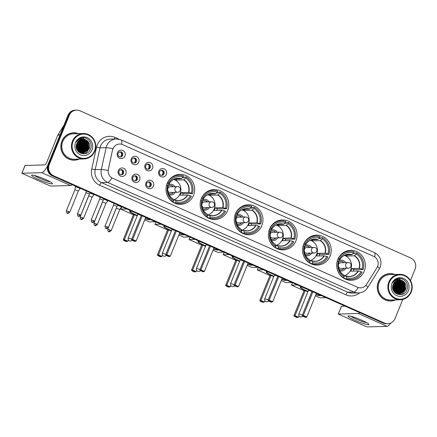 <?xml version="1.0" encoding="UTF-8"?>
<svg xmlns="http://www.w3.org/2000/svg" width="437" height="437" viewBox="0 0 437 437"><rect width="100%" height="100%" fill="white"/><g stroke="black" fill="none" stroke-linecap="round" stroke-linejoin="round"><path stroke-width="0.66" d="M303.682 244.245A14.978 14.339 88.4 0 0 317.295 265.095A14.978 14.339 88.4 0 0 330.088 256A14.978 14.339 88.4 0 0 316.475 235.15A14.978 14.339 88.4 0 0 303.682 244.245M201.288 198.677A14.978 14.339 88.4 0 0 214.9 219.527A14.978 14.339 88.4 0 0 227.693 210.426A14.978 14.339 88.4 0 0 214.081 189.576A14.978 14.339 88.4 0 0 201.288 198.677M235.417 213.868A14.978 14.339 88.4 0 0 249.03 234.718A14.978 14.339 88.4 0 0 261.823 225.618A14.978 14.339 88.4 0 0 248.211 204.767A14.978 14.339 88.4 0 0 235.417 213.868M269.547 229.054A14.978 14.339 88.4 0 0 283.165 249.904A14.978 14.339 88.4 0 0 295.958 240.809A14.978 14.339 88.4 0 0 282.34 219.958A14.978 14.339 88.4 0 0 269.547 229.054M337.812 259.436A14.978 14.339 88.4 0 0 351.424 280.286A14.978 14.339 88.4 0 0 364.218 271.191A14.978 14.339 88.4 0 0 350.605 250.341A14.978 14.339 88.4 0 0 337.812 259.436M167.153 183.485A14.978 14.339 88.4 0 0 180.771 204.336A14.978 14.339 88.4 0 0 193.564 195.235A14.978 14.339 88.4 0 0 179.951 174.39A14.978 14.339 88.4 0 0 167.153 183.485M139.654 179.995A4.239 4.059 -91.6 0 1 134.334 182.229A4.239 4.059 -91.6 0 1 132.182 176.668A4.239 4.059 -91.6 0 1 137.502 174.434A4.239 4.059 -91.6 0 1 139.654 179.995M132.859 177.356A2.546 2.436 88.4 0 0 135.175 180.896A2.546 2.436 88.4 0 0 137.344 179.35A2.546 2.436 88.4 0 0 135.033 175.811A2.546 2.436 88.4 0 0 132.859 177.356M153.458 186.135A4.239 4.059 -91.6 0 1 148.138 188.374A4.239 4.059 -91.6 0 1 145.985 182.808A4.239 4.059 -91.6 0 1 151.306 180.574A4.239 4.059 -91.6 0 1 153.458 186.135M146.663 183.496A2.546 2.436 88.4 0 0 148.973 187.041A2.546 2.436 88.4 0 0 151.147 185.496A2.546 2.436 88.4 0 0 148.837 181.956A2.546 2.436 88.4 0 0 146.663 183.496M125.856 173.85A4.239 4.059 -91.6 0 1 120.536 176.089A4.239 4.059 -91.6 0 1 118.383 170.523A4.239 4.059 -91.6 0 1 123.698 168.289A4.239 4.059 -91.6 0 1 125.856 173.85M119.061 171.211A2.546 2.436 88.4 0 0 121.371 174.751A2.546 2.436 88.4 0 0 123.545 173.21A2.546 2.436 88.4 0 0 121.229 169.671A2.546 2.436 88.4 0 0 119.061 171.211M138.753 162.16A4.239 4.059 -91.6 0 1 133.432 164.394A4.239 4.059 -91.6 0 1 131.275 158.833A4.239 4.059 -91.6 0 1 136.595 156.593A4.239 4.059 -91.6 0 1 138.753 162.16M131.958 159.516A2.546 2.436 88.4 0 0 134.268 163.061A2.546 2.436 88.4 0 0 136.442 161.515A2.546 2.436 88.4 0 0 134.126 157.976A2.546 2.436 88.4 0 0 131.958 159.516M152.551 168.3A4.239 4.059 -91.6 0 1 147.231 170.534A4.239 4.059 -91.6 0 1 145.079 164.973A4.239 4.059 -91.6 0 1 150.399 162.739A4.239 4.059 -91.6 0 1 152.551 168.3M145.756 165.661A2.546 2.436 88.4 0 0 148.072 169.201A2.546 2.436 88.4 0 0 150.241 167.655A2.546 2.436 88.4 0 0 147.93 164.115A2.546 2.436 88.4 0 0 145.756 165.661M166.355 174.445A4.239 4.059 -91.6 0 1 161.035 176.679A4.239 4.059 -91.6 0 1 158.882 171.118A4.239 4.059 -91.6 0 1 164.203 168.879A4.239 4.059 -91.6 0 1 166.355 174.445M159.56 171.807A2.546 2.436 88.4 0 0 161.87 175.346A2.546 2.436 88.4 0 0 164.044 173.8A2.546 2.436 88.4 0 0 161.734 170.261A2.546 2.436 88.4 0 0 159.56 171.807M124.949 156.014A4.239 4.059 -91.6 0 1 119.629 158.249A4.239 4.059 -91.6 0 1 117.477 152.688A4.239 4.059 -91.6 0 1 122.797 150.454A4.239 4.059 -91.6 0 1 124.949 156.014M118.154 153.376A2.546 2.436 88.4 0 0 120.465 156.916A2.546 2.436 88.4 0 0 122.639 155.37A2.546 2.436 88.4 0 0 120.328 151.83A2.546 2.436 88.4 0 0 118.154 153.376M134.629 175.86A2.546 2.436 -91.6 0 1 134.765 180.869M148.427 182A2.546 2.436 -91.6 0 1 148.564 187.014M120.825 169.714A2.546 2.436 -91.6 0 1 120.962 174.729M133.722 158.019A2.546 2.436 -91.6 0 1 133.859 163.034M147.52 164.165A2.546 2.436 -91.6 0 1 147.662 169.179M161.324 170.304A2.546 2.436 -91.6 0 1 161.461 175.319M119.918 151.879A2.546 2.436 -91.6 0 1 120.055 156.894M112.659 149.929A7.631 7.303 -91.6 0 1 113.052 148.662A7.631 7.303 -91.6 0 1 119.569 144.03A7.631 7.303 -91.6 0 1 122.628 144.636L373.755 256.404A7.631 7.303 -91.6 0 1 377.033 267.586L366.567 284.416A7.631 7.303 -91.6 0 1 360.651 287.879A7.631 7.303 -91.6 0 1 357.592 287.267L112.615 178.241A7.631 7.303 -91.6 0 1 108.343 169.49L112.538 149.929L113.483 147.657M78.518 133.64A13.705 13.121 88.4 0 0 73.596 132.788A13.705 13.121 88.4 0 0 61.89 141.113A13.705 13.121 88.4 0 0 74.35 160.193A13.705 13.121 88.4 0 0 79.212 159.068M74.022 160.193A13.705 13.121 88.4 0 0 76.715 159.756M394.917 274.458A13.705 13.121 88.4 0 0 390.001 273.6A13.705 13.121 88.4 0 0 378.289 281.925A13.705 13.121 88.4 0 0 390.749 301.006A13.705 13.121 88.4 0 0 395.616 299.886M390.421 301.011A13.705 13.121 88.4 0 0 393.114 300.574M83.412 151A11.444 10.958 88.4 0 0 83.713 150.164M83.931 149.388A11.444 10.958 88.4 0 0 83.571 142.484M83.298 141.796A11.444 10.958 88.4 0 0 82.68 140.583M82.527 140.321A11.444 10.958 88.4 0 0 82.178 139.785M81.233 138.605A11.444 10.958 88.4 0 0 80.774 138.136M399.811 291.812A11.444 10.958 88.4 0 0 400.112 290.976M400.33 290.206A11.444 10.958 88.4 0 0 399.97 283.302M399.697 282.613A11.444 10.958 88.4 0 0 399.079 281.395M398.926 281.138A11.444 10.958 88.4 0 0 398.577 280.603M397.632 279.418A11.444 10.958 88.4 0 0 397.173 278.948M410.469 280.554L415.101 269.148A8.478 8.117 88.4 0 0 410.791 258.027L79.944 110.78A8.478 8.117 88.4 0 0 76.546 110.102L75.24 110.135A8.478 8.117 88.4 0 0 67.997 115.286L47.939 164.678A8.478 8.117 88.4 0 0 52.249 175.805L383.096 323.052L383.752 323.03A8.478 8.117 88.4 0 0 387.149 323.708A8.478 8.117 88.4 0 1 383.752 323.03L52.899 175.789L383.752 323.03L384.402 323.014A8.478 8.117 88.4 0 0 387.799 323.691A8.478 8.117 88.4 0 0 395.043 318.54L402.805 299.427M47.939 164.678L48.594 164.662A8.478 8.117 88.4 0 0 52.899 175.789A8.478 8.117 88.4 0 1 48.594 164.662L68.647 115.27L48.594 164.662L49.244 164.645A8.478 8.117 88.4 0 0 53.554 175.767L384.402 323.014M75.891 110.119A8.478 8.117 88.4 0 0 68.647 115.27A8.478 8.117 88.4 0 1 75.891 110.119M365.955 285.263A9.893 1.622 31.9 0 1 367.664 287.639C365.485 290.955 362.41 292.719 358.438 292.948A11.307 10.821 -91.6 0 1 353.91 292.047A9.893 2.6 114 0 0 358.171 287.524L111.905 177.925A9.893 2.6 -66 0 1 107.644 182.442A11.307 10.821 -91.6 0 1 101.318 169.48A9.893 0.721 12.4 0 1 108.086 170.468L112.538 149.929M76.546 110.102A8.478 8.117 88.4 0 0 69.303 115.253L49.244 164.645M392.382 273.906A13.705 13.121 88.4 0 0 389.673 273.617M75.983 133.094A13.705 13.121 88.4 0 0 73.274 132.799M399.03 291.774A11.307 10.821 88.4 0 0 399.336 290.938A11.307 10.821 88.4 0 1 399.03 291.774M399.565 290.119A11.307 10.821 88.4 0 0 399.205 283.405A11.307 10.821 88.4 0 1 399.565 290.119M398.915 282.684A11.307 10.821 88.4 0 0 398.276 281.428A11.307 10.821 88.4 0 1 398.915 282.684M398.118 281.166A11.307 10.821 88.4 0 0 397.757 280.625A11.307 10.821 88.4 0 1 398.118 281.166M82.631 150.962A11.307 10.821 88.4 0 0 82.937 150.12A11.307 10.821 88.4 0 1 82.631 150.962M83.167 149.307A11.307 10.821 88.4 0 0 82.806 142.593A11.307 10.821 88.4 0 1 83.167 149.307M82.517 141.867A11.307 10.821 88.4 0 0 81.877 140.616A11.307 10.821 88.4 0 1 82.517 141.867M81.719 140.353A11.307 10.821 88.4 0 0 81.358 139.807A11.307 10.821 88.4 0 1 81.719 140.353M383.096 323.052A8.478 8.117 88.4 0 0 386.494 323.73L387.799 323.691M399.686 291.758A11.307 10.821 88.4 0 0 399.817 291.408M400.035 290.774A11.307 10.821 88.4 0 0 400.472 288.649M400.15 284.323A11.307 10.821 88.4 0 0 399.626 282.788M399.374 282.231A11.307 10.821 88.4 0 0 398.801 281.199M398.659 280.975A11.307 10.821 88.4 0 0 398.336 280.505M83.287 150.94A11.307 10.821 88.4 0 0 83.418 150.596M83.631 149.962A11.307 10.821 88.4 0 0 84.073 147.832M83.751 143.505A11.307 10.821 88.4 0 0 83.227 141.976M82.975 141.419A11.307 10.821 88.4 0 0 82.402 140.381M82.26 140.157A11.307 10.821 88.4 0 0 81.938 139.687M38.778 179.585A11.307 1.36 22.1 0 1 31.912 175.073A11.307 1.36 22.1 0 1 45.311 179.405A11.307 1.36 22.1 0 1 52.396 183.393A11.307 1.36 22.1 0 1 38.778 179.585M34.567 175.483A9.046 1.087 -157.9 0 0 39.92 178.367A9.046 1.087 -157.9 0 0 50.206 181.836M79.479 152.458A11.307 10.821 88.4 0 0 79.763 151.939M79.916 151.634A11.307 10.821 88.4 0 0 80.184 151.027M47.562 165.831A11.307 2.972 114 0 1 41.755 172.681L21.85 173.243L49.157 185.539L50.812 186.086L70.657 185.539L41.755 172.681M72.242 184.704A11.307 2.972 114 0 1 70.657 185.539M25.046 165.508L44.924 164.88A2.824 0.743 -66 0 0 46.797 162.258L57.831 135.077A1.415 1.355 -91.6 0 1 57.941 134.858L63.239 126.337A1.415 1.355 -91.6 0 1 63.693 125.889M94.485 150.989A12.154 11.635 88.4 0 0 88.312 135.044A12.154 11.635 88.4 0 0 73.061 141.451A12.154 11.635 88.4 0 0 79.234 157.396A12.154 11.635 88.4 0 0 94.485 150.989M94.818 151.213A12.717 12.176 88.4 0 0 83.259 133.514A12.717 12.176 88.4 0 0 72.4 141.238A12.717 12.176 88.4 0 0 83.959 158.937A12.717 12.176 88.4 0 0 94.818 151.213M85.614 150.241A12.717 12.176 88.4 0 0 85.914 149.006M86.089 147.788A12.717 12.176 88.4 0 0 85.898 143.937M85.619 142.801A12.717 12.176 88.4 0 0 85.007 141.135M84.849 140.796A12.717 12.176 88.4 0 0 84.472 140.08M84.379 139.911A12.717 12.176 88.4 0 0 84.155 139.54M83.669 138.824A12.717 12.176 88.4 0 0 83.008 137.983M83.259 133.514L73.624 133.777A12.717 12.176 88.4 0 0 62.764 141.501A12.717 12.176 88.4 0 0 74.323 159.205L83.959 158.937M78.141 133.651A13.563 12.984 88.4 0 0 73.602 132.93L72.952 132.946A13.563 12.984 88.4 0 0 70.581 133.241M73.602 132.93A13.563 12.984 88.4 0 0 62.016 141.167A13.563 12.984 88.4 0 0 74.345 160.051A13.563 12.984 88.4 0 0 78.84 159.079M77.262 142.686L77.71 149.328L77.278 150.181M77.163 142.872L77.502 149.334L77.18 150.006M77.655 142.052L78.523 149.307L77.671 150.798M77.557 142.194L78.321 149.312L77.573 150.656M78.059 141.533L78.649 142.265L79.343 149.285L78.059 151.295M77.955 141.654L78.442 142.271L79.135 149.29L77.966 151.18M78.458 141.102L79.463 142.243L80.157 149.263L78.447 151.71M78.36 141.2L79.261 142.249L79.955 149.268L78.349 151.612M78.862 140.73L80.282 142.222L80.976 149.241L78.835 152.054M78.764 140.818L80.075 142.227L80.769 149.246L78.731 151.978M79.266 140.419L81.096 142.2L81.79 149.219L79.25 152.327M79.168 140.49L80.894 142.205L81.588 149.225L79.146 152.262M79.676 140.146L81.916 142.178L82.609 149.197L79.665 152.557M79.572 140.211L81.708 142.183L82.402 149.203L79.561 152.502M80.08 139.916L82.73 142.156L83.423 149.175L80.08 152.753M79.982 139.971L82.527 142.162L83.221 149.181L79.976 152.71M80.49 139.72L83.549 142.134L84.243 149.148L80.495 152.917M80.386 139.769L83.341 142.14L84.035 149.154L80.392 152.879M80.9 139.556L84.363 142.112L85.057 149.126L80.905 153.048M80.807 153.087L82.582 153.289L88.121 149.044L87.427 142.025L82.435 139.206M80.796 139.594L84.161 142.118L84.854 149.132L80.801 153.021M81.309 139.425L85.182 142.085L85.876 149.104L81.315 153.152M81.216 153.185L80.911 153.256M81.206 139.458L84.975 142.096L85.668 149.11L81.216 153.13M81.113 153.163L80.807 153.24M80.708 153.261L82.14 153.332M81.719 139.321L85.996 142.063L86.69 149.083L81.73 153.234M81.626 153.256L81.32 153.305M81.222 153.321L80.911 153.354M81.752 139.545A11.307 10.821 88.4 0 0 81.599 139.348L85.794 142.069L86.488 149.088L81.626 153.218M81.522 153.24L81.222 153.294M82.129 139.245L86.816 142.041L87.504 149.061L82.14 153.283M82.036 153.3L81.73 153.332M81.932 153.289L81.326 153.354M82.025 139.261L86.608 142.047L87.302 149.066L82.036 153.272M81.528 153.338L81.118 153.36M82.538 139.195L87.629 142.02L88.323 149.039L82.549 153.311M82.342 153.316L81.938 153.338M85.756 139.742A7.063 6.763 88.4 0 0 82.921 139.174A7.063 6.763 88.4 0 0 76.885 143.467C72.76 152.24 87.018 158.303 90.388 149.356C93.431 143.369 87.318 135.973 81.277 137.961C79.163 138.633 77.546 139.955 76.42 141.932C79.031 138.589 82.145 137.857 85.756 139.742C89.312 141.812 90.443 144.904 89.137 149.017L83.604 153.261L78.693 151.95M82.85 139.179L88.241 142.003L88.935 149.022L83.401 153.267L79.436 152.551M76.863 143.516L76.879 149.383M76.765 143.768L76.775 149.137M75.552 142.56A9.324 8.931 88.4 0 0 80.288 154.802A9.324 8.931 88.4 0 0 91.994 149.88A9.324 8.931 88.4 0 0 87.258 137.644A9.324 8.931 88.4 0 0 75.552 142.56M71.313 159.904A13.563 12.984 88.4 0 0 73.689 160.068L74.345 160.051M87.165 140.796L88.296 149.678L87.395 151.306M86.985 151.847L84.734 153.769M83.085 140.911L84.21 149.787L83.309 151.421M82.265 140.933L83.396 149.809L82.495 151.442M81.451 140.954L82.577 149.831L81.675 151.464M79.004 141.02L80.129 149.902L79.228 151.53M87.52 141.135L88.394 149.673L87.739 150.94M87.28 151.601L84.871 153.742M83.44 141.244L84.314 149.787L83.653 151.055M82.62 141.266L83.494 149.809L82.839 151.076M81.806 141.288L82.68 149.831L82.019 151.098M174.893 203.194A14.131 13.531 88.4 0 0 178.296 203.555L179.929 203.511A14.131 13.531 88.4 0 1 175.537 202.872L175.98 201.774A12.946 12.394 88.4 0 0 190.357 195.732L187.457 195.028L180.044 195.23A11.078 10.608 88.4 0 0 180.65 193.968A11.078 10.608 88.4 0 0 181.098 192.63L188.511 192.427L191.411 193.132A12.946 12.394 88.4 0 0 185.594 178.105L186.042 177.007A14.131 13.531 88.4 0 1 192.466 193.602L183.185 193.558A13.427 12.853 -91.6 0 1 182.721 194.886A13.427 12.853 -91.6 0 1 182.606 195.159M173.347 200.135L175.439 200.08L175.98 201.774M182.3 177.755L184.141 177.701L184.409 177.051L186.042 177.007M173.97 202.757L174.166 202.26L173.145 202.293M179.929 203.511A14.131 13.531 88.4 0 0 191.406 196.202L190.357 195.732M175.537 202.872L174.265 202.905M172.369 201.779L173.047 201.763A14.131 13.531 88.4 0 1 166.153 191.39M166.584 185.168L166.623 185.168A14.131 13.531 88.4 0 0 166.065 188.112M192.466 193.602L191.411 193.132M166.623 185.168L167.671 185.638A12.946 12.394 88.4 0 0 173.489 200.665L173.047 201.763M185.594 178.105L183.644 179.864L176.237 180.066L176.717 178.875M173.489 200.665L173.068 199.086A11.209 10.734 88.4 0 1 168.136 186.348L167.671 185.638M175.439 200.08L175.559 200.195A11.209 10.734 88.4 0 0 187.746 195.077M174.876 178.93L181.153 178.755L183.103 176.996L183.545 175.898A14.131 13.531 88.4 0 0 179.154 175.259L177.52 175.303A14.131 13.531 88.4 0 0 174.145 175.843M167.562 182.573L167.677 182.568A14.131 13.531 88.4 0 1 179.154 175.259M183.103 176.996A12.946 12.394 88.4 0 0 168.726 183.037L167.677 182.568M168.726 183.037L169.135 183.808L167.005 183.868M181.377 178.629A11.209 10.734 88.4 0 0 169.19 183.748L169.135 183.808M174.319 179.148A11.078 10.608 -91.6 0 1 176.237 180.066M183.185 193.558L181.098 192.63M173.653 179.454A10.625 10.171 -91.6 0 1 180.093 193.793A10.625 10.171 -91.6 0 1 173.292 199.917M175.013 186.681A5.37 5.14 88.4 0 0 167.404 185.517M173.342 186.725A4.239 4.059 88.4 0 0 168.032 186.184M169.037 194.694A5.37 5.14 88.4 0 0 175.171 192.329M168.447 193.345A4.239 4.059 88.4 0 0 173.5 192.378M167.792 188.418A2.824 2.704 -91.6 0 1 170.157 186.812L177.504 186.61A2.824 2.704 -91.6 0 0 176.526 192.034A2.824 2.704 -91.6 0 0 177.662 192.264A2.824 2.824 0 0 0 178.733 186.856A2.824 2.824 0 0 0 177.504 186.61M170.201 185.397A4.239 4.059 -91.6 0 1 173.178 186.73M173.336 192.378A4.239 4.059 -91.6 0 1 170.43 193.875M177.662 192.264L170.31 192.466A2.824 2.704 -91.6 0 1 167.863 190.991M150.006 219.314A11.023 1.327 22.1 0 1 150.055 219.554A11.023 1.327 22.1 0 1 145.182 218.757M137.256 215.758A11.023 1.327 22.1 0 1 136.655 215.496A11.023 1.327 22.1 0 1 129.631 211.257A11.023 1.327 22.1 0 1 132.291 211.426M128.38 239.929L127.85 241.235L126.211 241.563L123.72 240.454L123.267 239.716L133.4 214.758L120.82 209.159L121.797 206.756M155.474 221.745L149.47 221.909L144.756 219.811M133.4 214.758L134.498 214.731L137.191 215.927M126.823 208.995L120.82 209.159M123.267 239.716L124.365 239.684L134.498 214.731M123.72 240.454L124.485 240.432L124.365 239.684L127.85 241.235M126.976 241.541L124.485 240.432M142.243 215.856L132.657 239.46L136.147 241.011L145.729 217.407M141.326 215.446L131.564 239.487L132.657 239.46L132.782 240.203L135.273 241.311L136.147 241.011M135.273 241.311L134.509 241.333L132.018 240.224L132.782 240.203M131.564 239.487L132.018 240.224M141.315 215.468L137.852 214.294L128.249 237.952L131.712 239.126M150.049 219.401A11.023 1.327 22.1 0 1 149.662 219.472A11.023 1.327 22.1 0 1 145.286 218.5M137.365 215.496A11.023 1.327 22.1 0 1 129.74 211.153M209.028 218.385A14.131 13.531 88.4 0 0 212.426 218.746L214.059 218.702A14.131 13.531 88.4 0 1 209.667 218.063L210.115 216.965A12.946 12.394 88.4 0 0 224.487 210.924L221.586 210.219L214.174 210.421A11.078 10.608 88.4 0 0 214.786 209.159A11.078 10.608 88.4 0 0 215.233 207.821L222.641 207.619L225.541 208.323A12.946 12.394 88.4 0 0 219.724 193.296L220.172 192.198A14.131 13.531 88.4 0 1 226.595 208.788L217.315 208.749A13.427 12.853 -91.6 0 1 216.85 210.077A13.427 12.853 -91.6 0 1 216.736 210.35M207.482 215.326L209.569 215.272L210.115 216.965M216.43 192.946L218.271 192.892L218.538 192.242L220.172 192.198M208.099 217.943L208.302 217.451L207.28 217.479M214.059 218.702A14.131 13.531 88.4 0 0 225.541 211.388L224.487 210.924M209.667 218.063L208.4 218.096M206.499 216.97L207.176 216.954A14.131 13.531 88.4 0 1 200.288 206.581M200.714 200.359L200.752 200.359A14.131 13.531 88.4 0 0 200.195 203.303M226.595 208.788L225.541 208.323M200.752 200.359L201.801 200.823A12.946 12.394 88.4 0 0 207.624 215.856L207.176 216.954M219.724 193.296L217.779 195.055L210.366 195.257L210.852 194.066M207.624 215.856L207.198 214.277A11.209 10.734 88.4 0 1 202.265 201.539L201.801 200.823M209.569 215.272L209.689 215.386A11.209 10.734 88.4 0 0 221.876 210.268M209.006 194.121L215.288 193.946L217.233 192.187L217.681 191.089A14.131 13.531 88.4 0 0 213.289 190.45L211.655 190.494A14.131 13.531 88.4 0 0 208.28 191.035M201.692 197.759L201.807 197.759A14.131 13.531 88.4 0 1 213.289 190.45M217.233 192.187A12.946 12.394 88.4 0 0 202.861 198.229L201.807 197.759M202.861 198.229L203.271 198.999L201.135 199.053M215.507 193.82A11.209 10.734 88.4 0 0 203.325 198.939L203.271 198.999M208.449 194.339A11.078 10.608 -91.6 0 1 210.366 195.257M217.315 208.749L215.233 207.821M207.788 194.645A10.625 10.171 -91.6 0 1 214.223 208.984A10.625 10.171 -91.6 0 1 207.422 215.102M209.148 201.872A5.37 5.14 88.4 0 0 201.533 200.709M207.477 201.916A4.239 4.059 88.4 0 0 202.162 201.375M203.167 209.886A5.37 5.14 88.4 0 0 209.301 207.52M202.577 208.536A4.239 4.059 88.4 0 0 207.63 207.564M201.921 203.609A2.824 2.704 -91.6 0 1 204.287 202.003L211.639 201.801A2.824 2.704 -91.6 0 0 210.656 207.225A2.824 2.704 -91.6 0 0 211.792 207.455A2.824 2.824 0 0 0 212.863 202.047A2.824 2.824 0 0 0 211.639 201.801M204.33 200.588A4.239 4.059 -91.6 0 1 207.313 201.921M207.466 207.57A4.239 4.059 -91.6 0 1 204.56 209.061M211.792 207.455L204.44 207.651A2.824 2.704 -91.6 0 1 201.992 206.182M184.141 234.505A11.023 1.327 22.1 0 1 184.185 234.745A11.023 1.327 22.1 0 1 179.312 233.948M171.391 230.949A11.023 1.327 22.1 0 1 170.785 230.681A11.023 1.327 22.1 0 1 163.76 226.448A11.023 1.327 22.1 0 1 166.421 226.617M162.515 255.121L161.98 256.426L160.341 256.748L157.85 255.64L157.402 254.902L167.535 229.949L154.949 224.35L155.927 221.947M189.603 236.936L183.6 237.1L178.886 235.002M167.535 229.949L168.627 229.917L171.32 231.118M160.953 224.186L154.949 224.35M157.402 254.902L158.494 254.875L168.627 229.917M157.85 255.64L158.62 255.623L158.494 254.875L161.98 256.426M161.111 256.732L158.62 255.623M176.373 231.047L166.792 254.645L170.277 256.202L179.864 232.599M175.456 230.638L165.694 254.678L166.792 254.645L166.912 255.394L169.403 256.503L170.277 256.202M169.403 256.503L168.638 256.524L166.147 255.416L166.912 255.394M165.694 254.678L166.147 255.416M175.45 230.66L171.981 229.485L162.378 253.143L165.842 254.318M184.179 234.593A11.023 1.327 22.1 0 1 183.797 234.658A11.023 1.327 22.1 0 1 179.421 233.686M171.495 230.687A11.023 1.327 22.1 0 1 163.87 226.344M243.158 233.577A14.131 13.531 88.4 0 0 246.561 233.937L248.189 233.888A14.131 13.531 88.4 0 1 243.797 233.254L244.245 232.156A12.946 12.394 88.4 0 0 258.617 226.109L255.716 225.41L248.309 225.612A11.078 10.608 88.4 0 0 248.915 224.35A11.078 10.608 88.4 0 0 249.363 223.012L256.77 222.81L259.676 223.515A12.946 12.394 88.4 0 0 253.859 208.482L254.301 207.384A14.131 13.531 88.4 0 1 260.725 223.979L251.444 223.941A13.427 12.853 -91.6 0 1 250.985 225.268A13.427 12.853 -91.6 0 1 250.871 225.541M241.612 230.518L243.699 230.457L244.245 232.156M250.565 208.132L252.406 208.083L252.668 207.433L254.301 207.384M242.229 233.134L242.431 232.642L241.41 232.67M248.189 233.888A14.131 13.531 88.4 0 0 259.671 226.579L258.617 226.109M243.797 233.254L242.53 233.287M240.634 232.162L241.306 232.145A14.131 13.531 88.4 0 1 234.418 221.767M234.844 215.55L234.882 215.55A14.131 13.531 88.4 0 0 234.33 218.495M260.725 223.979L259.676 223.515M234.882 215.55L235.936 216.015A12.946 12.394 88.4 0 0 241.754 231.047L241.306 232.145M253.859 208.482L251.909 210.246L244.502 210.448L244.982 209.257M241.754 231.047L241.333 229.469A11.209 10.734 88.4 0 1 236.401 216.73L235.936 216.015M243.699 230.457L243.824 230.578A11.209 10.734 88.4 0 0 256.006 225.459M243.141 209.307L249.418 209.137L251.362 207.373L251.81 206.275A14.131 13.531 88.4 0 0 247.418 205.636L245.785 205.685A14.131 13.531 88.4 0 0 242.409 206.226M235.822 212.95L235.936 212.95A14.131 13.531 88.4 0 1 247.418 205.636M251.362 207.373A12.946 12.394 88.4 0 0 236.991 213.414L235.936 212.95M236.991 213.414L237.4 214.19L235.27 214.245M249.642 209.012A11.209 10.734 88.4 0 0 237.455 214.13L237.4 214.19M242.579 209.525A11.078 10.608 -91.6 0 1 244.502 210.448M251.444 223.941L249.363 223.012M241.918 209.836A10.625 10.171 -91.6 0 1 248.353 224.176A10.625 10.171 -91.6 0 1 241.552 230.294M243.278 217.063A5.37 5.14 88.4 0 0 235.669 215.894M241.606 217.107A4.239 4.059 88.4 0 0 236.291 216.566M237.296 225.071A5.37 5.14 88.4 0 0 243.431 222.712M236.707 223.728A4.239 4.059 88.4 0 0 241.759 222.755M236.051 218.8A2.824 2.704 -91.6 0 1 238.416 217.194L245.769 216.992A2.824 2.704 -91.6 0 0 244.791 222.417A2.824 2.704 -91.6 0 0 245.922 222.641A2.824 2.824 0 0 0 246.992 217.238A2.824 2.824 0 0 0 245.769 216.992M238.46 215.78A4.239 4.059 -91.6 0 1 241.442 217.113M241.595 222.761A4.239 4.059 -91.6 0 1 238.695 224.252M245.922 222.641L238.575 222.843A2.824 2.704 -91.6 0 1 236.122 221.373M218.271 249.696A11.023 1.327 22.1 0 1 218.314 249.931A11.023 1.327 22.1 0 1 213.447 249.139M205.521 246.14A11.023 1.327 22.1 0 1 204.92 245.873A11.023 1.327 22.1 0 1 197.89 241.639A11.023 1.327 22.1 0 1 200.55 241.808M196.645 270.312L196.115 271.617L194.47 271.94L191.98 270.831L191.532 270.093L201.665 245.141L189.084 239.542L190.057 237.138M223.739 252.127L217.735 252.291L213.016 250.193M201.665 245.141L202.757 245.108L205.45 246.31M195.088 239.378L189.084 239.542M191.532 270.093L192.624 270.066L202.757 245.108M191.98 270.831L192.75 270.809L192.624 270.066L196.115 271.617M195.241 271.918L192.75 270.809M210.503 246.239L200.922 269.837L204.407 271.388L213.993 247.79M209.591 245.829L199.829 269.869L200.922 269.837L201.047 270.585L203.538 271.694L204.407 271.388M203.538 271.694L202.768 271.716L200.277 270.607L201.047 270.585M199.829 269.869L200.277 270.607M209.58 245.851L206.117 244.676L196.508 268.334L199.971 269.509M218.314 249.778A11.023 1.327 22.1 0 1 217.926 249.849A11.023 1.327 22.1 0 1 213.551 248.877M205.625 245.878A11.023 1.327 22.1 0 1 197.999 241.535M277.287 248.768A14.131 13.531 88.4 0 0 280.691 249.123L282.324 249.079A14.131 13.531 88.4 0 1 277.932 248.44L278.374 247.342A12.946 12.394 88.4 0 0 292.752 241.3L289.846 240.601L282.439 240.803A11.078 10.608 88.4 0 0 283.045 239.536A11.078 10.608 88.4 0 0 283.493 238.203L290.905 238.001L293.806 238.7A12.946 12.394 88.4 0 0 287.988 223.673L288.431 222.575A14.131 13.531 88.4 0 1 294.86 239.17L285.574 239.132A13.427 12.853 -91.6 0 1 285.115 240.459A13.427 12.853 -91.6 0 1 285 240.732M275.742 245.709L277.834 245.649L278.374 247.342M284.695 223.323L286.535 223.274L286.798 222.619L288.431 222.575M276.364 248.325L276.561 247.834L275.539 247.861M282.324 249.079A14.131 13.531 88.4 0 0 293.801 241.77L292.752 241.3M277.932 248.44L276.659 248.478M274.764 247.353L275.441 247.331A14.131 13.531 88.4 0 1 268.547 236.958M268.974 230.741L269.012 230.736A14.131 13.531 88.4 0 0 268.46 233.686M294.86 239.17L293.806 238.7M269.012 230.736L270.066 231.206A12.946 12.394 88.4 0 0 275.884 246.233L275.441 247.331M287.988 223.673L286.038 225.437L278.631 225.639L279.112 224.449M275.884 246.233L275.463 244.66A11.209 10.734 88.4 0 1 270.53 231.921L270.066 231.206M277.834 245.649L277.954 245.769A11.209 10.734 88.4 0 0 290.141 240.645M277.271 224.498L283.547 224.328L285.498 222.564L285.94 221.466A14.131 13.531 88.4 0 0 281.548 220.827L279.915 220.871A14.131 13.531 88.4 0 0 276.539 221.417M269.957 228.141L270.071 228.141A14.131 13.531 88.4 0 1 281.548 220.827M285.498 222.564A12.946 12.394 88.4 0 0 271.12 228.606L270.071 228.141M271.12 228.606L271.53 229.376L269.4 229.436M283.771 224.197A11.209 10.734 88.4 0 0 271.585 229.321L271.53 229.376M276.714 224.716A11.078 10.608 -91.6 0 1 278.631 225.639M285.574 239.132L283.493 238.203M276.047 225.028A10.625 10.171 -91.6 0 1 282.482 239.367A10.625 10.171 -91.6 0 1 275.681 245.485M277.408 232.249A5.37 5.14 88.4 0 0 269.798 231.086M275.736 232.298A4.239 4.059 88.4 0 0 270.421 231.757M271.432 240.263A5.37 5.14 88.4 0 0 277.566 237.903M270.842 238.919A4.239 4.059 88.4 0 0 275.889 237.947M270.186 233.986A2.824 2.704 -91.6 0 1 272.551 232.386L279.899 232.184A2.824 2.704 -91.6 0 0 278.921 237.608A2.824 2.704 -91.6 0 0 280.051 237.832A2.824 2.824 0 0 0 281.128 232.424A2.824 2.824 0 0 0 279.899 232.184M272.595 230.971A4.239 4.059 -91.6 0 1 275.572 232.304M275.731 237.952A4.239 4.059 -91.6 0 1 272.825 239.443M280.051 237.832L272.704 238.034A2.824 2.704 -91.6 0 1 270.257 236.564M252.4 264.882A11.023 1.327 22.1 0 1 252.449 265.122A11.023 1.327 22.1 0 1 247.577 264.33M239.651 261.331A11.023 1.327 22.1 0 1 239.05 261.064A11.023 1.327 22.1 0 1 232.02 256.83A11.023 1.327 22.1 0 1 234.685 257M230.774 285.503L230.244 286.809L228.606 287.131L226.115 286.022L225.661 285.285L235.794 260.332L223.214 254.727L224.192 252.329M257.868 267.318L251.865 267.482L247.151 265.385M235.794 260.332L236.892 260.299L239.585 261.495M229.217 254.563L223.214 254.727M225.661 285.285L226.754 285.257L236.892 260.299M226.115 286.022L226.879 286L226.754 285.257L230.244 286.809M229.37 287.109L226.879 286M244.638 261.43L235.051 285.028L238.542 286.579L248.123 262.981M243.72 261.02L233.959 285.061L235.051 285.028L235.177 285.776L237.668 286.885L238.542 286.579M237.668 286.885L234.407 285.798L235.177 285.776M233.959 285.061L234.407 285.798M243.709 261.042L240.246 259.868L230.638 283.52L234.106 284.7M252.444 264.969A11.023 1.327 22.1 0 1 252.056 265.041A11.023 1.327 22.1 0 1 247.681 264.068M239.755 261.069A11.023 1.327 22.1 0 1 232.134 256.721M311.417 263.959A14.131 13.531 88.4 0 0 314.82 264.314L316.454 264.27A14.131 13.531 88.4 0 1 312.062 263.631L312.51 262.533A12.946 12.394 88.4 0 0 326.881 256.492L323.981 255.792L316.568 255.995A11.078 10.608 88.4 0 0 317.18 254.727A11.078 10.608 88.4 0 0 317.628 253.394L325.035 253.192L327.936 253.892A12.946 12.394 88.4 0 0 322.118 238.864L322.566 237.766A14.131 13.531 88.4 0 1 328.99 254.361L319.709 254.318A13.427 12.853 -91.6 0 1 319.245 255.65A13.427 12.853 -91.6 0 1 319.13 255.924M309.877 260.9L311.963 260.84L312.51 262.533M318.824 238.515L320.665 238.465L320.933 237.81L322.566 237.766M310.494 263.516L310.696 263.025L309.675 263.052M316.454 264.27A14.131 13.531 88.4 0 0 327.936 256.961L326.881 256.492M312.062 263.631L310.789 263.669M308.893 262.544L309.571 262.522A14.131 13.531 88.4 0 1 302.683 252.149M303.109 245.927L303.147 245.927A14.131 13.531 88.4 0 0 302.59 248.877M328.99 254.361L327.936 253.892M303.147 245.927L304.196 246.397A12.946 12.394 88.4 0 0 310.013 261.424L309.571 262.522M322.118 238.864L320.168 240.629L312.761 240.831L313.247 239.64M310.013 261.424L309.593 259.851A11.209 10.734 88.4 0 1 304.66 247.113L304.196 246.397M311.963 260.84L312.084 260.96A11.209 10.734 88.4 0 0 324.27 255.836M311.401 239.689L317.677 239.52L319.627 237.755L320.075 236.657A14.131 13.531 88.4 0 0 315.683 236.018L314.05 236.062A14.131 13.531 88.4 0 0 310.669 236.608M304.086 243.333L304.201 243.327A14.131 13.531 88.4 0 1 315.683 236.018M319.627 237.755A12.946 12.394 88.4 0 0 305.255 243.797L304.201 243.327M305.255 243.797L305.665 244.567L303.529 244.627M317.901 239.389A11.209 10.734 88.4 0 0 305.72 244.512L305.665 244.567M310.844 239.908A11.078 10.608 -91.6 0 1 312.761 240.831M319.709 254.318L317.628 253.394M310.183 240.219A10.625 10.171 -91.6 0 1 316.617 254.558A10.625 10.171 -91.6 0 1 309.817 260.676M311.543 247.44A5.37 5.14 88.4 0 0 303.928 246.277M309.866 247.489A4.239 4.059 88.4 0 0 304.556 246.943M305.561 255.454A5.37 5.14 88.4 0 0 311.696 253.094M304.971 254.11A4.239 4.059 88.4 0 0 310.024 253.138M304.316 249.177A2.824 2.704 -91.6 0 1 306.681 247.577L314.028 247.375A2.824 2.704 -91.6 0 0 313.05 252.799A2.824 2.704 -91.6 0 0 314.187 253.023A2.824 2.824 0 0 0 315.257 247.615A2.824 2.824 0 0 0 314.028 247.375M306.725 246.162A4.239 4.059 -91.6 0 1 309.707 247.489M309.86 253.143A4.239 4.059 -91.6 0 1 306.954 254.634M314.187 253.023L306.834 253.225A2.824 2.704 -91.6 0 1 304.387 251.75M286.535 280.073A11.023 1.327 22.1 0 1 286.579 280.314A11.023 1.327 22.1 0 1 281.707 279.516M273.781 276.517A11.023 1.327 22.1 0 1 273.18 276.255A11.023 1.327 22.1 0 1 266.155 272.022A11.023 1.327 22.1 0 1 268.815 272.191M264.904 300.689L264.374 302L262.735 302.322L260.244 301.213L259.791 300.476L269.929 275.518L257.344 269.919L258.322 267.52M291.998 282.51L285.995 282.673L281.281 280.57M269.929 275.518L271.022 275.49L273.715 276.687M263.347 269.755L257.344 269.919M259.791 300.476L260.889 300.448L271.022 275.49M260.244 301.213L261.009 301.191L260.889 300.448L264.374 302M263.5 302.3L261.009 301.191M278.768 276.616L269.181 300.219L272.672 301.77L282.253 278.172M277.85 276.211L268.089 300.246L269.181 300.219L269.307 300.967L271.798 302.076L272.672 301.77M271.798 302.076L271.033 302.093L268.542 300.984L269.307 300.967M268.089 300.246L268.542 300.984M277.839 276.233L274.376 275.059L264.773 298.711L268.236 299.891M286.574 280.161A11.023 1.327 22.1 0 1 286.186 280.232A11.023 1.327 22.1 0 1 281.81 279.259M273.89 276.26A11.023 1.327 22.1 0 1 266.264 271.912M345.552 279.15A14.131 13.531 88.4 0 0 348.95 279.505L350.583 279.462A14.131 13.531 88.4 0 1 346.191 278.822L346.639 277.724A12.946 12.394 88.4 0 0 361.011 271.683L358.111 270.978L350.703 271.18A11.078 10.608 88.4 0 0 351.31 269.919A11.078 10.608 88.4 0 0 351.758 268.586L359.165 268.378L362.071 269.083A12.946 12.394 88.4 0 0 356.248 254.055L356.696 252.957A14.131 13.531 88.4 0 1 363.12 269.553L353.839 269.509A13.427 12.853 -91.6 0 1 353.375 270.836A13.427 12.853 -91.6 0 1 353.26 271.115M344.006 276.086L346.093 276.031L346.639 277.724M352.954 253.706L354.795 253.657L355.062 253.001L356.696 252.957M344.624 278.708L344.826 278.216L343.804 278.243M350.583 279.462A14.131 13.531 88.4 0 0 362.065 272.153L361.011 271.683M346.191 278.822L344.924 278.855M343.029 277.73L343.701 277.714A14.131 13.531 88.4 0 1 336.812 267.34M337.238 261.118L337.277 261.118A14.131 13.531 88.4 0 0 336.719 264.068M363.12 269.553L362.071 269.083M337.277 261.118L338.331 261.588A12.946 12.394 88.4 0 0 344.148 276.616L343.701 277.714M356.248 254.055L354.303 255.814L346.891 256.022L347.377 254.831M344.148 276.616L343.728 275.042A11.209 10.734 88.4 0 1 338.795 262.304L338.331 261.588M346.093 276.031L346.219 276.151A11.209 10.734 88.4 0 0 358.4 271.027M345.536 254.88L351.812 254.705L353.757 252.947L354.205 251.849A14.131 13.531 88.4 0 0 349.813 251.209L348.18 251.253A14.131 13.531 88.4 0 0 344.804 251.799M338.216 258.524L338.331 258.518A14.131 13.531 88.4 0 1 349.813 251.209M353.757 252.947A12.946 12.394 88.4 0 0 339.385 258.988L338.331 258.518M339.385 258.988L339.795 259.758L337.664 259.818M352.031 254.58A11.209 10.734 88.4 0 0 339.849 259.704L339.795 259.758M344.973 255.099A11.078 10.608 -91.6 0 1 346.891 256.022M353.839 269.509L351.758 268.586M344.312 255.41A10.625 10.171 -91.6 0 1 350.747 269.744A10.625 10.171 -91.6 0 1 343.946 275.867M345.672 262.632A5.37 5.14 88.4 0 0 338.058 261.468M344.001 262.675A4.239 4.059 88.4 0 0 338.686 262.134M339.691 270.645A5.37 5.14 88.4 0 0 345.825 268.28M339.101 269.296A4.239 4.059 88.4 0 0 344.154 268.329M338.446 264.369A2.824 2.704 -91.6 0 1 340.811 262.763L348.163 262.566A2.824 2.704 -91.6 0 0 347.186 267.99A2.824 2.704 -91.6 0 0 348.316 268.214A2.824 2.824 0 0 0 349.387 262.806A2.824 2.824 0 0 0 348.163 262.566M340.855 261.353A4.239 4.059 -91.6 0 1 343.837 262.681M343.99 268.334A4.239 4.059 -91.6 0 1 341.089 269.826M348.316 268.214L340.969 268.416A2.824 2.704 -91.6 0 1 338.517 266.941M320.665 295.265A11.023 1.327 22.1 0 1 320.709 295.505A11.023 1.327 22.1 0 1 315.836 294.707M307.916 291.708A11.023 1.327 22.1 0 1 307.315 291.446A11.023 1.327 22.1 0 1 300.285 287.213A11.023 1.327 22.1 0 1 302.945 287.377M299.039 315.88L298.504 317.191L296.865 317.513L294.374 316.404L293.926 315.667L304.059 290.709L291.479 285.11L292.451 282.706M326.128 297.695L320.13 297.859L315.41 295.762M304.059 290.709L305.152 290.681L307.845 291.878M297.482 284.946L291.479 285.11M293.926 315.667L295.019 315.634L305.152 290.681M294.374 316.404L295.144 316.383L295.019 315.634L298.504 317.191M297.635 317.491L295.144 316.383M312.897 291.807L303.316 315.41L306.801 316.962L316.388 293.358M311.98 291.403L302.218 315.438L303.316 315.41L303.436 316.153L305.933 317.262L306.801 316.962M305.933 317.262L305.163 317.284L302.672 316.175L303.436 316.153M302.218 315.438L302.672 316.175M311.974 291.424L308.506 290.244L298.903 313.903L302.366 315.077M320.703 295.352A11.023 1.327 22.1 0 1 320.321 295.423A11.023 1.327 22.1 0 1 315.946 294.451M308.019 291.452A11.023 1.327 22.1 0 1 300.394 287.104M120.645 156.686A3.108 2.977 88.4 0 0 120.519 152.054M68.582 211.524L66.348 210.847C66.642 214.332 67.402 212.715 67.303 213.218A1.835 0.481 114 0 0 67.364 213.229A1.835 0.481 -66 0 0 68.582 211.524L69.751 212.229L78.343 191.067L80.047 188.746A2.546 0.306 -157.9 0 0 80.053 188.735A2.546 0.306 -157.9 0 0 78.431 187.757A2.546 0.306 -157.9 0 0 75.454 186.779A2.546 0.306 -157.9 0 0 75.339 186.823A2.546 0.306 -157.9 0 0 75.339 186.828L75.596 186.195M78.343 191.067L74.935 189.696L75.339 186.828M120.404 152.005L119.438 152.032M134.449 162.826A3.108 2.977 88.4 0 0 134.323 158.194M94.048 194.405L93.857 194.88A2.546 0.306 -157.9 0 0 93.857 194.88A2.546 0.306 -157.9 0 0 92.234 193.902A2.546 0.306 -157.9 0 0 90.082 193.094M82.38 217.67L80.146 216.992C80.441 220.472 81.206 218.855 81.102 219.358A1.835 0.481 114 0 0 81.162 219.374A1.835 0.481 -66 0 0 82.38 217.67L83.554 218.374L92.147 197.213L88.738 195.836L88.782 195.53M134.208 158.15L133.241 158.178M148.252 168.972A3.108 2.977 88.4 0 0 148.121 164.339M107.846 200.55L107.655 201.02A2.546 0.306 -157.9 0 0 107.655 201.02A2.546 0.306 -157.9 0 0 106.038 200.042A2.546 0.306 -157.9 0 0 103.88 199.234M107.655 201.031L105.945 203.358L102.542 201.981L102.586 201.675M148.012 164.29L147.045 164.317M162.051 175.111A3.108 2.977 88.4 0 0 161.925 170.479M121.65 206.69L121.459 207.165A2.546 0.306 -157.9 0 0 121.459 207.165A2.546 0.306 -157.9 0 0 119.836 206.188A2.546 0.306 -157.9 0 0 117.684 205.379M121.453 207.171L119.749 209.503L116.346 208.121L116.384 207.815M161.81 170.435L160.843 170.463M121.552 174.521A3.108 2.977 88.4 0 0 121.426 169.889M79.627 214.485L77.398 213.808C77.693 217.287 78.452 215.67 78.349 216.173A1.835 0.481 114 0 0 78.414 216.189A1.835 0.481 -66 0 0 79.627 214.485L80.801 215.19L89.394 194.028L85.985 192.651M121.311 169.846L120.344 169.867M135.355 180.667A3.108 2.977 88.4 0 0 135.224 176.029M93.431 220.625L91.196 219.948C91.491 223.433 92.251 221.816 92.152 222.318A1.835 0.481 114 0 0 92.212 222.329A1.835 0.481 -66 0 0 93.431 220.625L94.6 221.33L103.192 200.168L99.789 198.797M135.115 175.985L134.148 176.013M149.154 186.807A3.108 2.977 88.4 0 0 149.028 182.174M116.99 206.319L113.593 204.937L113.833 203.21M148.913 182.131L147.946 182.153M355.177 320.403A11.307 1.36 22.1 0 1 348.311 315.891A11.307 1.36 22.1 0 1 361.71 320.223A11.307 1.36 22.1 0 1 368.795 324.205A11.307 1.36 22.1 0 1 355.177 320.403M350.966 316.301A9.046 1.087 -157.9 0 0 356.319 319.185A9.046 1.087 -157.9 0 0 366.605 322.648M395.878 293.276A11.307 10.821 88.4 0 0 396.162 292.757M396.315 292.446A11.307 10.821 88.4 0 0 396.583 291.84M359.738 312.657A11.307 2.972 114 0 1 358.154 313.493L338.249 314.061L365.556 326.357L367.211 326.898L387.056 326.357L358.154 313.493M390.76 323.019A11.307 2.972 114 0 1 387.056 326.357M341.444 306.321L345.099 306.14M410.884 291.801A12.154 11.635 88.4 0 0 404.711 275.856A12.154 11.635 88.4 0 0 389.46 282.269A12.154 11.635 88.4 0 0 395.632 298.214A12.154 11.635 88.4 0 0 410.884 291.801M411.217 292.031A12.717 12.176 88.4 0 0 399.658 274.327A12.717 12.176 88.4 0 0 388.799 282.051A12.717 12.176 88.4 0 0 400.358 299.755A12.717 12.176 88.4 0 0 411.217 292.031M402.018 291.053A12.717 12.176 88.4 0 0 402.313 289.824M402.488 288.606A12.717 12.176 88.4 0 0 402.297 284.755M402.018 283.613A12.717 12.176 88.4 0 0 401.406 281.947M401.248 281.608A12.717 12.176 88.4 0 0 400.871 280.893M400.778 280.723A12.717 12.176 88.4 0 0 400.554 280.352M400.068 279.636A12.717 12.176 88.4 0 0 399.407 278.801M399.658 274.327L390.023 274.589A12.717 12.176 88.4 0 0 379.163 282.313A12.717 12.176 88.4 0 0 390.722 300.017L400.358 299.755M394.54 274.469A13.563 12.984 88.4 0 0 390.001 273.742L389.351 273.759A13.563 12.984 88.4 0 0 386.98 274.054M390.001 273.742A13.563 12.984 88.4 0 0 378.415 281.98A13.563 12.984 88.4 0 0 390.744 300.864A13.563 12.984 88.4 0 0 395.239 299.897M393.661 283.504L394.108 290.146L393.677 290.998M393.562 283.689L393.901 290.152L393.579 290.818M394.059 282.865L394.922 290.124L394.07 291.61M393.956 283.012L394.72 290.13L393.972 291.468M394.458 282.351L395.048 283.083L395.742 290.102L394.458 292.107M394.354 282.471L394.84 283.089L395.534 290.108L394.365 291.992M394.857 281.914L395.862 283.061L396.556 290.075L394.846 292.528M394.758 282.018L395.66 283.067L396.354 290.081L394.748 292.429M395.261 281.548L396.681 283.039L397.375 290.053L395.234 292.872M395.163 281.636L396.474 283.045L397.167 290.059L395.13 292.795M395.665 281.231L397.495 283.012L398.189 290.031L395.649 293.14M395.567 281.308L397.293 283.023L397.987 290.037L395.545 293.08M396.075 280.964L398.315 282.99L399.008 290.01L396.064 293.374M395.971 281.024L398.107 282.996L398.801 290.015L395.96 293.32M396.479 280.729L399.128 282.968L399.822 289.988L396.479 293.571M396.381 280.783L398.926 282.974L399.62 289.993L396.375 293.522M396.889 280.538L399.948 282.947L400.642 289.966L396.894 293.735M396.785 280.581L399.74 282.952L400.434 289.971L396.791 293.697M397.299 280.374L400.762 282.925L401.456 289.944L397.304 293.866M397.206 293.899L398.981 294.106L404.52 289.862L403.826 282.843L398.834 280.024M397.195 280.412L400.56 282.93L401.253 289.95L397.2 293.833M397.708 280.243L401.581 282.903L402.275 289.922L397.719 293.97M397.615 293.997L397.309 294.068M397.604 280.27L401.374 282.908L402.067 289.928L397.615 293.948M397.512 293.975L397.206 294.052M398.118 280.139L402.395 282.881L403.089 289.9L398.129 294.046M398.025 294.068L397.719 294.123M397.621 294.134L398.336 294.106M398.014 280.161L402.193 282.886L402.887 289.906L398.025 294.03M397.921 294.052L397.621 294.112M398.528 280.062L403.214 282.859L403.908 289.878L398.539 294.101M398.424 280.079L403.007 282.865L403.701 289.884L398.129 294.15M397.927 294.156L397.337 294.177M398.937 280.013L404.028 282.837L404.722 289.857L398.948 294.123M398.741 294.134L397.075 294.068M402.155 280.554A7.063 6.763 88.4 0 0 399.32 279.991A7.063 6.763 88.4 0 0 393.284 284.279C389.159 293.052 403.417 299.121 406.787 290.168C409.83 284.181 403.717 276.785 397.675 278.779C395.561 279.445 393.945 280.767 392.819 282.75C395.43 279.407 398.544 278.675 402.155 280.554C405.711 282.624 406.842 285.716 405.536 289.829L400.002 294.079L395.092 292.768M399.249 279.991L404.64 282.821L405.334 289.835L399.8 294.085L395.835 293.364M393.262 284.334L393.278 290.201M393.163 284.585L393.174 289.95M391.951 283.378A9.324 8.931 88.4 0 0 396.687 295.614A9.324 8.931 88.4 0 0 408.393 290.692A9.324 8.931 88.4 0 0 403.657 278.456A9.324 8.931 88.4 0 0 391.951 283.378M387.712 300.722A13.563 12.984 88.4 0 0 390.094 300.885L390.744 300.864M403.564 281.614L404.695 290.49L403.793 292.124M403.384 292.659L401.133 294.587M399.484 281.723L400.609 290.605L399.708 292.238M398.67 281.745L399.795 290.627L398.894 292.26M397.85 281.767L398.976 290.649L398.074 292.282M395.403 281.838L396.528 290.714L395.627 292.348M403.919 281.947L404.793 290.49L404.138 291.758M403.679 292.413L401.27 294.56M399.839 282.062L400.713 290.6L400.052 291.867M399.019 282.084L399.893 290.621L399.238 291.889M398.205 282.105L399.079 290.643L398.418 291.911M359.7 292.839A14.131 13.531 -91.6 0 1 345.913 294.833L99.647 185.233A14.131 13.531 -91.6 0 1 91.737 169.032L95.195 169.649L101.318 169.48L106.125 147.679A11.307 10.821 -91.6 0 1 106.704 145.805A11.307 10.821 -91.6 0 1 116.362 138.939L110.239 139.108A11.307 10.821 88.4 0 0 100.581 145.974A11.307 10.821 88.4 0 0 100.002 147.848L95.195 169.649A11.307 10.821 88.4 0 0 101.515 182.611L347.786 292.211A11.307 10.821 88.4 0 0 352.315 293.112L358.438 292.948M112.948 148.678A9.893 0.721 12.4 0 0 106.125 147.679L100.002 147.848L96.544 147.231A14.131 13.531 -91.6 0 1 115.007 137.436L118.88 139.157M374.662 256.885A9.893 2.6 -66 0 0 374.34 252.559L121.224 139.906A9.893 2.6 114 0 1 121.535 144.254M345.913 294.833A2.824 0.743 -66 0 1 347.786 292.211L353.91 292.047L107.644 182.442L101.515 182.611A2.824 0.743 -66 0 0 99.647 185.233M377.595 266.494A9.893 1.622 31.9 0 1 379.327 268.892L367.664 287.639M91.737 169.032L96.544 147.231M69.303 115.253L67.997 115.286M53.554 175.767L52.249 175.805M115.007 137.436A2.824 0.743 -66 0 0 114.538 138.993M59.984 135.017L57.831 135.077M25.078 165.421L21.916 173.221M57.941 134.858L60.071 134.798M63.512 126.331L63.239 126.337M83.467 150.241A11.307 10.821 88.4 0 0 83.035 141.735M82.801 141.238A11.307 10.821 88.4 0 0 82.26 140.288M82.129 140.08A11.307 10.821 88.4 0 0 81.823 139.649M81.124 138.786A11.307 10.821 88.4 0 0 80.823 138.463M83.533 151.055A11.586 11.094 88.4 0 0 84.008 149.651M84.226 148.656A11.586 11.094 88.4 0 0 83.931 143.145M83.631 142.254A11.586 11.094 88.4 0 0 82.964 140.807M82.801 140.512A11.586 11.094 88.4 0 0 82.418 139.895M82.32 139.758A11.586 11.094 88.4 0 0 82.107 139.458M81.522 138.726A11.586 11.094 88.4 0 0 80.916 138.081M175.499 200.097A11.078 10.608 88.4 0 0 178.596 200.49A11.078 10.608 88.4 0 0 187.457 195.028M188.8 192.477A11.209 10.734 88.4 0 0 183.868 179.738M188.511 192.427A11.078 10.608 88.4 0 0 183.644 179.864M181.153 178.755A11.078 10.608 88.4 0 0 177.996 178.345A11.078 10.608 88.4 0 0 170.343 182.065M209.634 215.288A11.078 10.608 88.4 0 0 212.732 215.681A11.078 10.608 88.4 0 0 221.586 210.219M222.93 207.668A11.209 10.734 88.4 0 0 217.997 194.929M222.641 207.619A11.078 10.608 88.4 0 0 217.779 195.055M215.288 193.946A11.078 10.608 88.4 0 0 212.125 193.531A11.078 10.608 88.4 0 0 204.478 197.256M243.764 230.479A11.078 10.608 88.4 0 0 246.861 230.873A11.078 10.608 88.4 0 0 255.716 225.41M257.065 222.859A11.209 10.734 88.4 0 0 252.133 210.121M256.77 222.81A11.078 10.608 88.4 0 0 251.909 210.246M249.418 209.137A11.078 10.608 88.4 0 0 246.255 208.722A11.078 10.608 88.4 0 0 238.607 212.448M277.894 245.67A11.078 10.608 88.4 0 0 280.991 246.064A11.078 10.608 88.4 0 0 289.846 240.601M291.195 238.045A11.209 10.734 88.4 0 0 286.262 225.306M290.905 238.001A11.078 10.608 88.4 0 0 286.038 225.437M283.547 224.328A11.078 10.608 88.4 0 0 280.385 223.913A11.078 10.608 88.4 0 0 272.737 227.639M312.023 260.862A11.078 10.608 88.4 0 0 315.126 261.255A11.078 10.608 88.4 0 0 323.981 255.792M325.325 253.236A11.209 10.734 88.4 0 0 320.392 240.497M325.035 253.192A11.078 10.608 88.4 0 0 320.168 240.629M317.677 239.52A11.078 10.608 88.4 0 0 314.52 239.105A11.078 10.608 88.4 0 0 306.867 242.83M346.159 276.047A11.078 10.608 88.4 0 0 349.256 276.446A11.078 10.608 88.4 0 0 358.111 270.978M359.454 268.427A11.209 10.734 88.4 0 0 354.522 255.689M359.165 268.378A11.078 10.608 88.4 0 0 354.303 255.814M351.812 254.705A11.078 10.608 88.4 0 0 348.65 254.296A11.078 10.608 88.4 0 0 341.002 258.021M96.184 223.81L93.95 223.132C94.245 226.617 95.004 225 94.905 225.503A1.835 0.481 114 0 0 94.966 225.514A1.835 0.481 -66 0 0 96.184 223.81L97.353 224.514L105.945 203.352M109.987 229.955L107.753 229.278C108.048 232.757 108.808 231.14 108.709 231.648A1.835 0.481 114 0 0 108.769 231.659A1.835 0.481 -66 0 0 109.987 229.955L111.156 230.66L119.749 209.498M107.234 226.77L105 226.093C105.295 229.572 106.054 227.956 105.956 228.458A1.835 0.481 114 0 0 106.016 228.475A1.835 0.481 -66 0 0 107.234 226.77L108.403 227.475L116.996 206.313L117.93 205.035M341.477 306.239L338.314 314.039M399.866 291.053A11.307 10.821 88.4 0 0 399.434 282.548M399.2 282.051A11.307 10.821 88.4 0 0 398.659 281.106M398.528 280.898A11.307 10.821 88.4 0 0 398.222 280.461M397.523 279.598A11.307 10.821 88.4 0 0 397.222 279.281M399.931 291.867A11.586 11.094 88.4 0 0 400.407 290.468M400.625 289.474A11.586 11.094 88.4 0 0 400.33 283.963M400.03 283.067A11.586 11.094 88.4 0 0 399.363 281.625M399.2 281.324A11.586 11.094 88.4 0 0 398.817 280.712M398.719 280.57A11.586 11.094 88.4 0 0 398.506 280.27M397.921 279.538A11.586 11.094 88.4 0 0 397.315 278.893M379.327 268.892L380.201 267.171C382.162 260.742 380.206 255.869 374.34 252.559M121.224 139.906L116.362 138.939M21.85 173.243L25.018 165.443M178.596 200.49L175.472 200.086M173.003 198.982C168.671 195.962 167.054 191.761 168.147 186.381M169.201 183.786C171.26 180.372 174.188 178.553 177.996 178.345M128.249 237.952A2.261 2.261 0 0 0 132.078 240.252M212.732 215.681L209.602 215.272M207.133 214.174C202.806 211.147 201.184 206.947 202.276 201.572M203.331 198.977C205.39 195.558 208.318 193.744 212.125 193.531M162.378 253.143A2.261 2.261 0 0 0 166.207 255.443M246.861 230.873L243.737 230.463M241.268 229.365C236.936 226.339 235.314 222.138 236.406 216.763M237.46 214.168C239.52 210.749 242.453 208.935 246.255 208.722M196.508 268.334A2.261 2.261 0 0 0 200.337 270.634M280.991 246.064L277.866 245.654M275.397 244.556C271.066 241.53 269.449 237.329 270.541 231.954M271.596 229.359C273.649 225.94 276.583 224.126 280.385 223.913M230.638 283.52A2.261 2.261 0 0 0 234.472 285.825M315.126 261.255L311.996 260.845M309.527 259.747C305.195 256.721 303.578 252.52 304.671 247.145M305.725 244.551C307.785 241.131 310.712 239.318 314.52 239.105M264.773 298.711A2.261 2.261 0 0 0 268.602 301.011M349.256 276.446L346.126 276.037M343.662 274.939C339.331 271.912 337.708 267.712 338.801 262.331M339.855 259.736C341.914 256.322 344.848 254.509 348.65 254.296M298.903 313.903A2.261 2.261 0 0 0 302.732 316.202M80.244 188.265L80.053 188.735M66.348 210.847L74.94 189.685M69.751 212.229C66.555 214.654 67.79 212.682 67.303 213.218M92.141 197.218L93.851 194.886M80.146 216.992L88.738 195.831M83.554 218.374C80.353 220.8 81.593 218.828 81.102 219.358M93.95 223.132L102.542 201.97M97.353 224.514C94.157 226.94 95.392 224.968 94.905 225.503M107.753 229.278L116.346 208.116M111.156 230.66C107.961 233.085 109.195 231.113 108.709 231.648M89.394 194.028L90.328 192.75M77.398 213.808L85.991 192.646L86.226 190.925M80.801 215.19C77.606 217.615 78.84 215.643 78.349 216.173M103.192 200.173L104.132 198.895M91.196 219.948L99.789 198.786L100.029 197.071M94.6 221.33C91.404 223.755 92.639 221.783 92.152 222.318M105 226.093L113.593 204.931M108.403 227.475C105.208 229.9 106.442 227.928 105.956 228.458M338.249 314.061L341.417 306.261"/></g></svg>
